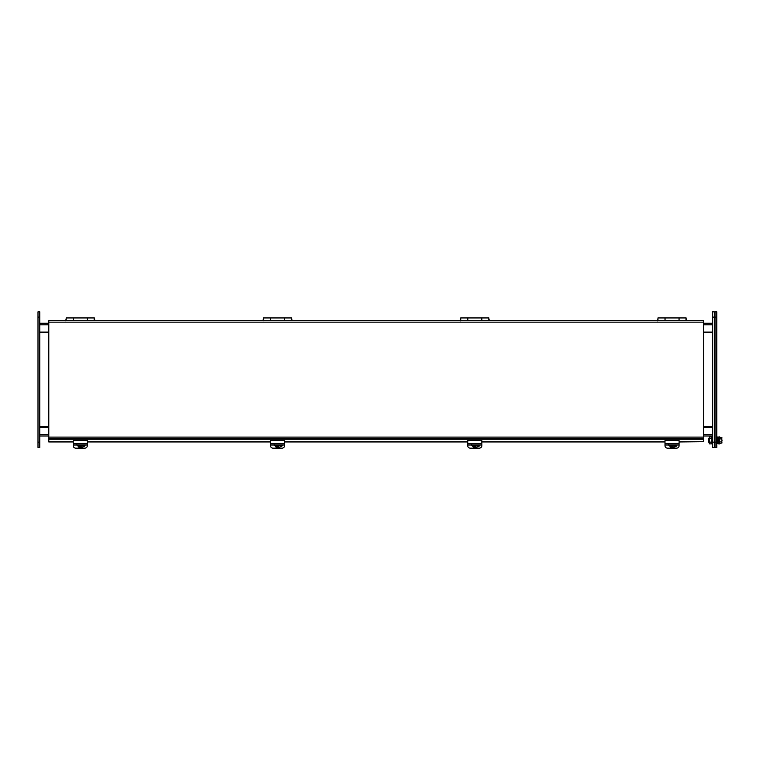 <?xml version="1.0" encoding="UTF-8"?>
<svg xmlns="http://www.w3.org/2000/svg" width="760" height="760" viewBox="0 0 760 760"><rect width="100%" height="100%" fill="white"/><g stroke="black" fill="none" stroke-linecap="round" stroke-linejoin="round"><path stroke-width="1.14" d="M679.088 444.904L679.088 443.697L665 443.697L665 444.904M679.088 445.018L679.088 445.769A2.651 2.403 180 0 1 676.438 448.172L667.65 448.172A2.651 2.403 180 0 1 665 445.769L665 445.018L679.088 445.018M665 443.697L665 440.524L679.088 440.524L679.088 443.697M676.846 445.018A1.976 1.795 -0 0 1 674.908 446.433L674.851 446.433M676.894 445.018A1.976 1.795 -0 0 1 674.908 446.776L674.567 446.776M718.542 437.219L717.839 436.933L718.542 437.978L717.839 437.978L717.839 437.219M718.542 443.583L717.839 443.583L718.542 443.859L718.542 437.978M717.839 437.978L717.839 438.719L718.542 438.719M718.542 439.251L717.839 438.719M718.542 439.945L717.839 439.945L717.839 439.251M717.839 439.945L717.839 440.857L718.542 440.857M718.542 441.55L717.839 441.55L717.839 440.857M718.542 442.082L717.839 441.55M717.839 442.082L717.839 442.823L718.542 442.823M717.839 443.583L717.839 442.823M709.241 442.13L709.241 443.868L711.844 443.868L711.844 442.13L709.241 442.13L709.241 436.933L711.844 436.933L711.844 438.662L709.241 438.662M711.844 438.662L711.844 442.13M709.241 438.634L708.329 438.634L708.329 442.159L709.241 442.159M711.844 442.159L712.557 442.159L712.557 311.828L714.314 311.828L714.314 442.159L715.017 442.159L715.017 311.828L716.775 311.828L716.775 442.159L717.839 442.159M718.894 436.876L718.894 443.925L719.501 443.925L719.501 436.876L718.894 436.876M719.501 437.048L719.501 438.719M719.501 443.755L719.786 441.911L721.649 441.911L722 440.933L721.649 438.881L719.786 438.881L719.501 442.073M721.297 437.693L722 437.998M720.945 437.37L719.786 437.37M721.649 438.881L722 437.865M722 442.938L721.649 441.911M719.786 443.431L720.945 443.431M722 442.795L721.297 443.099M722 440.933L722 439.869M675.345 445.341L676.438 445.341A2.651 2.403 180 0 0 676.742 445.331M38 317.11L38 311.828L39.758 311.828L39.758 447.44L38 447.44L38 317.11L39.758 317.11M712.557 447.44L712.557 442.159L714.314 442.159L714.314 447.44L712.557 447.44M39.758 332.519L48.792 332.519M48.792 426.749L39.758 426.749M712.557 426.749L703.522 426.749M703.522 332.519L712.557 332.519M712.557 435.993L703.522 435.993M48.792 435.993L39.758 435.993M712.557 332.082L703.522 332.082M48.792 332.082L39.758 332.082M712.557 427.186L703.522 427.186M48.792 427.186L39.758 427.186M39.758 323.276L48.792 323.276M703.522 323.276L712.557 323.276M73.226 441.959L48.792 441.959L48.792 437.114L703.522 437.114L703.522 441.712L679.088 441.712M679.088 441.959L703.522 441.712M703.522 322.154L703.522 320.635L48.792 320.635L48.792 322.154L703.522 322.154L703.522 437.114M48.792 437.114L48.792 322.154M703.522 438.634L48.792 438.634M665 441.712L481.83 441.712M467.742 441.712L284.572 441.712M270.484 441.712L87.314 441.712M73.226 441.712L48.792 441.712M665 441.959L481.83 441.959M467.742 441.959L284.572 441.959M270.484 441.959L87.314 441.959M87.248 320.635L87.248 317.946L73.293 317.946L73.293 320.635M65.826 320.33L65.826 319.76L65.826 320.33M94.715 320.33L94.715 319.76L94.715 320.33M94.363 320.635L94.363 317.946L87.314 317.946L87.314 320.635M66.177 320.635L66.177 317.946L73.226 317.946L73.226 320.635M481.764 320.635L481.764 317.946L467.808 317.946L467.808 320.635M460.693 320.635L460.693 317.946L467.742 317.946L467.742 320.635M488.88 320.635L488.88 317.946L481.83 317.946L481.83 320.635M460.341 320.33L460.341 319.76L460.341 320.33M489.231 320.33L489.231 319.76L489.231 320.33M284.506 320.635L284.506 317.946L270.55 317.946L270.55 320.635M263.435 320.635L263.435 317.946L270.484 317.946L270.484 320.635M291.622 320.635L291.622 317.946L284.572 317.946L284.572 320.635M263.084 320.33L263.084 319.76L263.084 320.33M291.973 320.33L291.973 319.76L291.973 320.33M679.022 320.635L679.022 317.946L665.067 317.946L665.067 320.635M686.137 320.635L686.137 317.946L679.088 317.946L679.088 320.635M657.951 320.635L657.951 317.946L665 317.946L665 320.635M657.6 320.33L657.6 319.76L657.6 320.33M686.489 320.33L686.489 319.76L686.489 320.33M675.298 445.018A3.259 2.954 -0 0 1 675.288 445.198L672.885 445.769L672.533 446.918L671.555 446.918L671.203 445.769L668.8 445.198A3.259 2.954 -0 0 1 668.79 445.018M672.885 445.769L672.885 445.198L672.533 445.702L675.203 445.388M668.885 445.388L671.555 445.702L671.203 445.198L671.203 445.769M671.555 446.471L672.533 446.471M670.966 445.018L671.669 445.835L673.075 445.018M672.372 445.559L671.669 445.559M280.829 445.341L281.922 445.341A2.651 2.403 180 0 0 282.226 445.331M703.522 427.072L703.522 437.637M280.782 445.018A3.259 2.954 -0 0 1 280.772 445.198L278.369 445.769L278.017 446.918L277.039 446.918L276.678 445.769L274.284 445.198A3.259 2.954 -0 0 1 274.274 445.018M278.369 445.769L278.369 445.198L278.017 445.702L280.687 445.388M274.37 445.388L277.039 445.702L276.678 445.198L276.678 445.769M277.039 446.471L278.017 446.471M276.45 445.018L277.153 445.835L278.559 445.018M277.856 445.559L277.153 445.559M284.572 444.904L284.572 443.697L270.484 443.697L270.484 444.904M284.572 445.018L284.572 445.769A2.651 2.403 180 0 1 281.922 448.172L273.135 448.172A2.651 2.403 180 0 1 270.484 445.769L270.484 445.018L284.572 445.018M270.484 443.697L270.484 440.524L284.572 440.524L284.572 443.697M282.33 445.018A1.976 1.795 -0 0 1 280.392 446.433L280.335 446.433M282.378 445.018A1.976 1.795 -0 0 1 280.392 446.776L280.05 446.776M83.572 445.341L84.664 445.341A2.651 2.403 180 0 0 84.968 445.331M83.524 445.018A3.259 2.954 -0 0 1 83.514 445.198L81.111 445.769L80.76 446.918L79.781 446.918L79.42 445.769L77.026 445.198A3.259 2.954 -0 0 1 77.016 445.018M81.111 445.769L81.111 445.198L80.76 445.702L83.429 445.388M77.111 445.388L79.781 445.702L79.42 445.198L79.42 445.769M79.781 446.471L80.76 446.471M79.192 445.018L79.895 445.835L81.301 445.018M80.598 445.559L79.895 445.559M87.314 444.904L87.314 443.697L73.226 443.697L73.226 444.904M87.314 445.018L87.314 445.769A2.651 2.403 180 0 1 84.664 448.172L75.877 448.172A2.651 2.403 180 0 1 73.226 445.769L73.226 445.018L87.314 445.018M73.226 443.697L73.226 440.524L87.314 440.524L87.314 443.697M85.072 445.018A1.976 1.795 -0 0 1 83.135 446.433L83.078 446.433M85.12 445.018A1.976 1.795 -0 0 1 83.135 446.776L82.793 446.776M481.83 444.904L481.83 443.697L467.742 443.697L467.742 444.904M481.83 445.018L481.83 445.769A2.651 2.403 180 0 1 479.18 448.172L470.392 448.172A2.651 2.403 180 0 1 467.742 445.769L467.742 445.018L481.83 445.018M467.742 443.697L467.742 440.524L481.83 440.524L481.83 443.697M479.588 445.018A1.976 1.795 -0 0 1 477.651 446.433L477.594 446.433M479.636 445.018A1.976 1.795 -0 0 1 477.651 446.776L477.308 446.776M478.04 445.018A3.259 2.954 -0 0 1 478.03 445.198L475.627 445.769L475.276 446.918L474.297 446.918L473.936 445.769L471.542 445.198A3.259 2.954 -0 0 1 471.533 445.018M475.627 445.769L475.627 445.198L475.276 445.702L477.945 445.388M471.627 445.388L474.297 445.702L473.936 445.198L473.936 445.769M474.297 446.471L475.276 446.471M473.708 445.018L474.411 445.835L475.817 445.018M475.114 445.559L474.411 445.559M478.087 445.341L479.18 445.341A2.651 2.403 180 0 0 479.484 445.331M703.522 321.66L703.522 332.234M715.017 447.44L715.017 442.159L716.775 442.159L716.775 447.44L715.017 447.44M39.758 442.159L38 442.159M712.557 317.11L714.314 317.11M712.557 434.473L703.522 434.473M48.792 434.473L39.758 434.473M39.758 324.795L48.792 324.795M703.522 324.795L712.557 324.795M48.792 439.27L703.522 439.27M673.664 445.769L672.533 446.813M671.555 446.813L670.424 445.769M672.885 445.198L675.288 445.198M668.8 445.198L671.203 445.198M279.148 445.769L278.017 446.813M277.039 446.813L275.909 445.769M278.369 445.198L280.772 445.198M274.284 445.198L276.678 445.198M81.89 445.769L80.76 446.813M79.781 446.813L78.651 445.769M81.111 445.198L83.514 445.198M77.026 445.198L79.42 445.198M476.406 445.769L475.276 446.813M474.297 446.813L473.166 445.769M475.627 445.198L478.03 445.198M471.542 445.198L473.936 445.198M715.017 317.11L716.775 317.11M711.844 438.634L712.557 438.634M714.314 438.634L715.017 438.634M716.775 438.634L717.839 438.634M66.956 320.33L66.111 320.33L66.956 320.33M65.826 320.891L65.826 319.76M94.012 319.058L94.715 319.76M461.472 320.33L460.626 320.33L461.472 320.33M460.341 320.891L460.341 319.76M488.528 319.058L489.231 319.76M264.214 320.33L263.368 320.33L264.214 320.33M263.084 320.891L263.084 319.76M291.27 319.058L291.973 319.76M658.73 320.33L657.885 320.33L658.73 320.33M657.6 320.891L657.6 319.76M685.786 319.058L686.489 319.76M668.667 444.628L671.004 447.697C674.072 447.649 675.545 446.747 675.403 444.98M274.151 444.628L276.488 447.697C279.556 447.649 281.019 446.747 280.887 444.98M76.883 444.628L79.23 447.697C82.298 447.649 83.761 446.747 83.629 444.98M471.409 444.628L473.746 447.697C476.815 447.649 478.277 446.747 478.144 444.98"/></g></svg>

